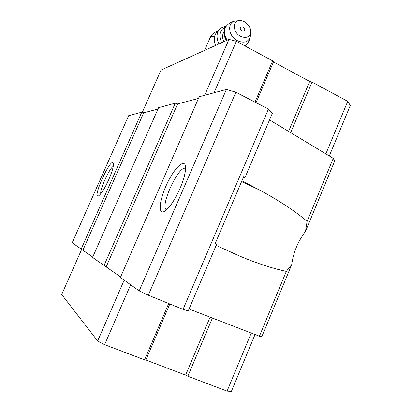 <?xml version="1.0" encoding="UTF-8"?>
<svg xmlns="http://www.w3.org/2000/svg" width="412" height="412" viewBox="0 0 412 412"><rect width="100%" height="100%" fill="white"/><g stroke="black" fill="none" stroke-linecap="round" stroke-linejoin="round"><path stroke-width="0.62" d="M139.189 290.908L148.294 295.198L183.046 309.376L188.263 310.875L216.558 244.398L215.152 243.672L243.708 176.604L244.98 177.613L272.332 113.352L268.454 109.051L235.875 92.236L226.399 89.45L199.197 96.753L120.417 277.431L139.189 290.908L226.399 89.45M244.98 177.613L243.322 177.515M241.947 180.739L259.328 189.937C278.203 200.021 294.137 210.475 307.131 221.296L305.493 231.41C297.855 241.607 293.282 252.638 291.763 264.494L286.325 271.395C272.116 268.356 256.439 263.186 239.3 255.888L216.125 245.418M305.493 231.41L334.626 161.19L333.267 158.347L269.541 119.907M307.131 221.296L333.267 158.347M291.763 264.494L261.841 336.609L259.411 336.202L189.057 309.015M120.628 276.946L92.571 257.438L158.579 107.656L175.265 103.175L177.613 103.917L198.455 98.453M92.746 257.037L72.177 242.792L128.621 115.695L141.764 112.167L143.7 112.806L157.956 109.072M259.411 336.202L286.325 271.395M183.046 309.376L268.454 109.051M148.294 295.198L235.875 92.236M180.023 188.464C174.693 200.201 169.579 207.803 164.676 211.268C157.657 215.594 159.243 200.057 166.912 183.984C174.41 167.813 184.875 157.765 185.549 166.942C185.781 171.995 183.937 179.168 180.023 188.464M106.255 266.682L177.613 103.917M103.984 265.627L175.265 103.175M82.987 250.069L143.7 112.806M81.112 249.203L141.764 112.167M108.727 179.714C104.705 188.469 101.362 193.825 98.7 195.788C91.129 199.835 112.1 154.268 113.429 163.77C113.573 166.788 112.007 172.103 108.727 179.714M251.243 333.045L227.064 391.106L231.379 391.4L255.038 334.508M227.064 391.106L187.836 376.233L212.407 318.033M187.836 376.233L185.627 375.09L210.105 317.147M185.627 375.09L145.833 359.995L169.826 303.979M145.833 359.995L144.566 359.831L168.693 303.52M144.566 359.831L104.617 344.684L130.64 284.769M104.617 344.684L97.659 341.018L124.172 280.129M97.659 341.018L61.697 294.508L81.638 249.445M325.856 153.877L347.733 101.352L350.303 105.462L329.301 155.957M347.733 101.352L312.013 82.086L290.666 132.649M312.013 82.086L309.685 81.452L288.585 131.397M309.685 81.452L273.491 61.944L256.053 102.65M273.491 61.944L272.662 60.868L254.992 102.104M272.662 60.868L236.38 41.303L214.029 92.772M236.38 41.303L228.984 39.403L204.651 95.285M228.984 39.403L161.025 70.05L142.31 112.347M100.765 193.805C99.689 189.608 109.391 168.307 113.254 166.36M166.412 209.765L166.412 209.765C159.521 206.525 178.947 164.676 185.58 168.467M241.895 31.106C239.295 28.052 239.702 26.641 243.111 26.883C245.707 29.927 245.305 31.333 241.895 31.106M240.428 36.215C232.646 32.368 232.147 20.533 239.676 20.6C245.526 20.075 252.19 27.789 250.568 33.197C248.936 37.441 245.557 38.45 240.428 36.215M223.896 41.694C222.171 38.022 222.161 34.835 223.86 32.141M221.671 42.699C218.417 35.252 219.658 30.071 225.395 27.151M218.952 43.924C215.955 37.307 216.485 32.043 220.544 28.134L226.466 25.827M245.985 45.217L245.866 46.417M215.522 45.474C213.313 39.434 214.065 34.67 217.783 31.183M214.616 36.364L210.949 36.709L210.074 37.816L204.553 50.419M259.328 189.937L241.628 181.491M250.517 33.872L250.29 36.833C248.23 42.225 243.94 43.512 237.43 40.7C227.542 35.839 226.96 20.811 236.514 20.904L238.996 20.667M227.177 40.216C223.392 34.005 223.428 28.948 227.28 25.044C229.649 22.804 232.414 21.455 235.571 21.002M246.762 44.326L245.068 45.984M226.718 40.422C223.242 34.696 223.119 29.875 226.348 25.961M246.206 44.944L245.135 46.02M210.367 37.142C211.675 34.546 213.627 32.739 216.228 31.719L217.685 31.271M232.698 252.968L239.3 255.888M250.568 33.197L250.29 36.833C249.631 40.412 247.962 43.414 245.284 45.83L245.104 46.005M225.416 27.125C223.062 31.101 223.407 35.576 226.44 40.551"/></g></svg>
